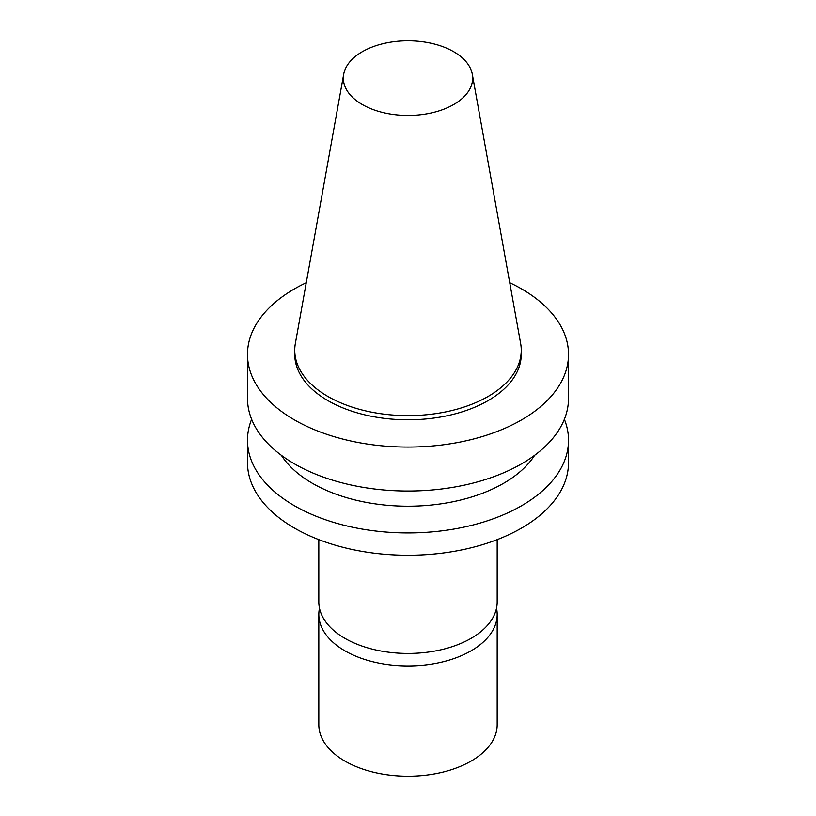 <?xml version="1.0" encoding="UTF-8"?>
<svg xmlns="http://www.w3.org/2000/svg" width="816" height="816" viewBox="0 0 816 816"><rect width="100%" height="100%" fill="white"/><g stroke="black" fill="none" stroke-linecap="round" stroke-linejoin="round"><path stroke-width="1.22" d="M453.716 104.519A64.658 37.332 180 0 1 380.205 111.833A64.658 37.332 180 0 1 343.689 74.276A64.658 37.332 180 0 1 408 40.8A64.658 37.332 180 0 1 472.311 74.276A64.658 37.332 180 0 1 453.716 104.519M472.311 74.276L520.649 343.495A113.251 65.382 180 0 1 521.251 350.237A113.251 65.382 180 0 1 488.08 396.474A113.251 65.382 180 0 1 364.66 410.652A113.251 65.382 180 0 1 294.749 350.237A113.251 65.382 180 0 1 295.351 343.495L343.689 74.276M521.251 350.237L521.251 354.399A113.251 65.382 180 0 1 488.08 400.636A113.251 65.382 180 0 1 364.66 414.814A113.251 65.382 180 0 1 294.749 354.399L294.749 350.237M509.735 282.713A160.517 92.677 180 0 1 568.517 354.399A160.517 92.677 180 0 1 521.506 419.934A160.517 92.677 180 0 1 346.576 440.018A160.517 92.677 180 0 1 247.483 354.399A160.517 92.677 180 0 1 306.265 282.713M568.517 354.399L568.517 398.361A160.517 92.677 180 0 1 521.506 463.886A160.517 92.677 180 0 1 346.576 483.98A160.517 92.677 180 0 1 247.483 398.361L247.483 354.399M534.643 455.297A135.038 77.969 180 0 1 503.482 483.368A135.038 77.969 180 0 1 281.357 455.297M564.366 419.302A160.517 92.677 180 0 1 568.517 440.252A160.517 92.677 180 0 1 521.506 505.787A160.517 92.677 180 0 1 346.576 525.871A160.517 92.677 180 0 1 247.483 440.252A160.517 92.677 180 0 1 251.634 419.302M568.517 440.252L568.517 462.58A160.517 92.677 180 0 1 521.506 528.105A160.517 92.677 180 0 1 346.576 548.199A160.517 92.677 180 0 1 247.483 462.58L247.483 440.252M497.179 539.631L497.179 601.963A89.179 51.49 180 0 1 471.056 638.367A89.179 51.49 180 0 1 373.871 649.526A89.179 51.49 180 0 1 318.821 601.963L318.821 539.631M496.516 608.206A89.179 51.49 180 0 1 497.179 614.448L497.179 724.7A89.179 51.49 180 0 1 471.056 761.114A89.179 51.49 180 0 1 373.871 772.273A89.179 51.49 180 0 1 318.821 724.7L318.821 614.448A89.179 51.49 180 0 1 319.484 608.206M497.179 614.448A89.179 51.49 180 0 1 471.056 650.852A89.179 51.49 180 0 1 373.871 662.011A89.179 51.49 180 0 1 318.821 614.448"/></g></svg>
